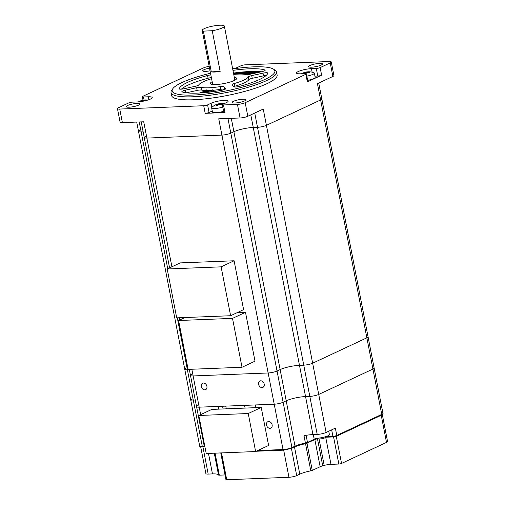<?xml version="1.0" encoding="UTF-8"?>
<svg xmlns="http://www.w3.org/2000/svg" width="505" height="505" viewBox="0 0 505 505"><rect width="100%" height="100%" fill="white"/><g stroke="black" fill="none" stroke-linecap="round" stroke-linejoin="round"><path stroke-width="0.76" d="M145.453 136.533A6.489 1.275 -11 0 0 144.253 137.568A6.489 1.275 -11 0 0 146.886 138.08L221.91 135.106A6.489 1.275 -11 0 0 230.81 133.156L233.897 131.71A14.108 2.771 169 0 1 253.245 127.468L257.512 127.298A6.489 1.275 -11 0 0 266.413 125.347L320.618 99.965A6.489 1.275 -11 0 0 321.824 98.929L368.063 336.797A6.489 1.275 169 0 1 366.857 337.826L312.645 363.215A6.489 1.275 169 0 1 303.745 365.166L299.478 365.336A14.108 2.771 -11 0 0 280.13 369.578L277.049 371.023A6.489 1.275 169 0 1 268.149 372.974L193.125 375.941A6.489 1.275 169 0 1 190.486 375.436A6.489 1.275 169 0 1 191.692 374.401M167.748 268.723L141.154 131.906L143.136 131.824L141.154 131.906A6.489 1.275 169 0 1 138.515 131.395A6.489 1.275 169 0 1 139.721 130.359M192.026 399.455A6.489 1.275 -11 0 0 190.827 400.484A6.489 1.275 -11 0 0 193.459 400.995L187.393 369.767L189.369 369.692L187.393 369.767A6.489 1.275 169 0 1 184.754 369.262A6.489 1.275 169 0 1 185.96 368.227M306.396 73.831A2.822 0.555 169 0 1 305.872 74.279L307.349 81.886A2.822 0.555 169 0 0 307.873 81.438L306.396 73.831A2.822 0.555 169 0 0 305.247 73.61L300.406 73.799A9.589 1.881 169 0 1 296.511 73.048A9.589 1.881 169 0 1 298.285 71.521A9.589 1.881 169 0 1 311.44 68.636L316.281 68.44L317.765 76.047A2.822 0.555 -11 0 0 321.628 75.195L320.151 67.594A2.822 0.555 169 0 1 316.281 68.44M129.11 107.199A7.051 1.382 169 0 1 126.244 106.643A7.051 1.382 169 0 1 129.892 104.668A7.051 1.382 169 0 1 137.221 103.399A7.051 1.382 169 0 1 140.087 103.954A7.051 1.382 169 0 1 136.432 105.93A7.051 1.382 169 0 1 129.11 107.199M210.055 70.814A7.051 1.382 169 0 1 205.617 71.375A7.051 1.382 169 0 1 202.751 70.82A7.051 1.382 169 0 1 209.524 68.093M311.509 67.184A7.051 1.382 169 0 1 308.643 66.628A7.051 1.382 169 0 1 312.292 64.653A7.051 1.382 169 0 1 319.621 63.384A7.051 1.382 169 0 1 322.487 63.939A7.051 1.382 169 0 1 318.838 65.915A7.051 1.382 169 0 1 311.509 67.184M234.995 103.007A7.051 1.382 169 0 1 232.13 102.458A7.051 1.382 169 0 1 235.784 100.476A7.051 1.382 169 0 1 243.113 99.207A7.051 1.382 169 0 1 245.979 99.763A7.051 1.382 169 0 1 242.324 101.745A7.051 1.382 169 0 1 234.995 103.007M232.685 68.945A52.331 10.277 169 0 1 273.457 69.147L275.067 70.182A53.745 10.554 169 0 1 276.538 72.051L277.119 75.037A53.745 10.554 169 0 1 267.158 83.596A53.745 10.554 169 0 1 209.076 98.431A53.745 10.554 169 0 1 171.612 95.546L171.031 92.56A53.745 10.554 169 0 1 171.694 90.275L172.798 88.71A52.331 10.277 169 0 1 181.85 82.599A52.331 10.277 169 0 1 210.528 73.25M276.538 72.051A53.745 10.554 169 0 1 266.577 80.611A53.745 10.554 169 0 1 208.496 95.439A53.745 10.554 169 0 1 171.031 92.56M273.457 69.147A52.331 10.277 169 0 1 265.188 79.298A52.331 10.277 169 0 1 203.755 94.29A52.331 10.277 169 0 1 172.798 88.71M210.85 74.917A4.229 0.833 -11 0 0 207.568 75.504A45.141 8.863 -11 0 0 187.582 82.372A45.141 8.863 -11 0 0 179.231 88.773A4.229 0.833 -11 0 0 179.231 88.848A4.229 0.833 -11 0 0 184.047 88.754L195.328 86.273A4.229 0.833 -11 0 0 198.036 85.433A4.229 0.833 -11 0 0 198.787 84.903A25.389 4.987 169 0 1 203.307 81.747A25.389 4.987 169 0 1 211.589 78.717M211.38 77.631A4.229 0.833 -11 0 0 208.092 78.224A45.141 8.863 -11 0 0 188.106 85.086A45.141 8.863 -11 0 0 181.402 89.151M232.792 84.057A4.229 0.833 -11 0 0 232.01 84.726A4.229 0.833 -11 0 0 232.06 84.821L233.878 86.778A4.229 0.833 -11 0 0 239.477 86.387A45.141 8.863 -11 0 0 259.463 79.525A45.141 8.863 -11 0 0 267.808 73.124A4.229 0.833 -11 0 0 267.808 73.048A4.229 0.833 -11 0 0 262.998 73.143L251.711 75.617A4.229 0.833 -11 0 0 249.003 76.463A4.229 0.833 -11 0 0 248.252 76.994A25.389 4.987 169 0 1 243.738 80.15A25.389 4.987 169 0 1 234.358 83.495A4.229 0.833 -11 0 0 232.792 84.057M266.167 75.46A4.229 0.833 -11 0 0 263.522 75.857L252.241 78.332A4.229 0.833 -11 0 0 249.533 79.178A4.229 0.833 -11 0 0 248.782 79.708L248.252 76.994M212.169 81.709A13.401 2.632 -11 0 0 210.364 83.502A13.401 2.632 -11 0 0 219.707 84.221A13.401 2.632 -11 0 0 234.187 80.522A13.401 2.632 -11 0 0 236.675 78.389A13.401 2.632 -11 0 0 234.326 77.404M182.659 91.02A4.229 0.833 -11 0 0 181.876 91.695A4.229 0.833 -11 0 0 182.147 91.916A45.141 8.863 -11 0 0 221.36 90.363A4.229 0.833 -11 0 0 224.933 89.347A4.229 0.833 -11 0 0 225.716 88.672A4.229 0.833 -11 0 0 225.666 88.577L223.848 86.62A4.229 0.833 -11 0 0 220.287 86.582A25.389 4.987 169 0 1 201.053 87.346A4.229 0.833 -11 0 0 196.653 87.7L185.367 90.174A4.229 0.833 -11 0 0 182.659 91.02M213.116 91.512L211.608 91.702L213.116 91.512M211.399 91.67L209.891 91.859L211.399 91.67M209.543 91.942L208.035 92.131L209.543 91.942M206.147 92.491L207.599 92.339M206.065 91.632A8.604 1.692 169 0 0 206.861 90.704L206.703 89.89A8.604 1.692 169 0 1 205.106 91.247A8.604 1.692 169 0 1 201.748 92.434L202.076 92.743M206.703 89.89L205.428 90.041A7.335 1.439 169 0 1 205.453 90.117A7.335 1.439 169 0 1 204.096 91.285A7.335 1.439 169 0 1 201.236 92.295L200.668 92.144L199.727 93.002M255.568 73.092L257.91 72.55M258.383 72.442L259.488 72.202M258.042 71.994L255 72.739L253.958 72.644L256.376 72.24L255.24 72.139L253.586 72.758L255.473 72.941L253.56 73.219L252.077 72.802L255.341 71.691L258.042 71.994L257.872 72.537M252.184 73.345L252.077 72.802M253.838 71.735L251.989 72.651L248.397 73.042L251.881 72.209L250.764 72.051L246.844 73.635L245.638 73.629L250.467 71.678L253.838 71.735L253.813 72.209M248.062 72.082L245.525 72.266L248.081 72.272L245.499 73.086L242.28 73.238L246.484 72.644L244.035 72.449L246.598 71.824L249.659 71.685L248.1 72.284M244.641 72.802L244.035 72.449M248.081 72.272L248.094 72.638M238.556 73.61L237.382 73.534L239.067 72.461L240.513 72.329L239.124 73.206L239.578 73.219L243.991 72.007L241.163 73.768L239.711 73.9L240.715 73.275L238.556 73.61L238.65 74.09M237.489 74.077L237.382 73.534M237.621 72.587L236.119 73.818L234.566 74.008L236.056 72.777L237.621 72.587L237.729 73.13L236.428 74.197M233.499 73.13L234.945 72.916L234.061 74.38L235.507 74.26M235.305 73.976L235.892 74.229M234.004 74.09L233.689 74.134M200.39 92.964L202.032 92.51M203.408 92.743L213.217 90.016L212.536 89.833L201.558 92.882M258.137 72.392L258.055 72.051M242.28 73.238L242.381 73.78L245.645 73.629L245.746 74.178L248.498 73.553M246.844 73.635L246.951 74.178M250.764 72.051L250.871 72.594M248.397 73.042L248.504 73.585L252.096 73.193M249.811 73.042L249.912 73.585M241.643 74.077L242.356 73.635M243.467 72.941L243.928 72.657M243.991 72.007L244.073 72.423M240.146 73.168L240.513 72.329M236.119 73.818L236.195 74.21M234.699 73.9L234.945 72.916M213.217 90.016L213.375 90.831L211.033 91.481M261.255 71.811A45.141 8.863 -11 0 0 233.487 73.086M224.542 89.518L224.378 89.341A4.229 0.833 -11 0 0 220.811 89.297L220.287 86.582M201.053 87.346L201.583 90.06A25.389 4.987 -11 0 0 205.301 90.509M206.829 90.546A25.389 4.987 -11 0 0 210.269 90.464M213.261 90.25A25.389 4.987 -11 0 0 220.811 89.297M201.583 90.06A4.229 0.833 -11 0 0 197.177 90.414L186.313 92.8M234.358 83.495L234.882 86.21A25.389 4.987 -11 0 0 244.262 82.864A25.389 4.987 -11 0 0 248.782 79.708M234.882 86.21A4.229 0.833 -11 0 0 233.714 86.601M233.746 74.412A25.389 4.987 169 0 1 245.986 74.551A4.229 0.833 -11 0 0 250.392 74.197L261.672 71.723A4.229 0.833 -11 0 0 264.38 70.877A4.229 0.833 -11 0 0 265.169 70.201A4.229 0.833 -11 0 0 264.891 69.98A45.141 8.863 -11 0 0 232.963 70.372M318.743 83.066L321.824 98.929A6.489 1.275 169 0 1 320.618 99.965L266.413 125.347A6.489 1.275 169 0 1 257.512 127.298L253.245 127.468A14.108 2.771 -11 0 0 233.897 131.71L230.81 133.156A6.489 1.275 169 0 1 221.91 135.106L146.886 138.08L143.723 121.787L122.38 122.627L119.742 109.055L203.73 105.728L205.207 113.335L224.971 112.552L223.494 104.945A2.822 0.555 169 0 1 222.345 104.724A2.822 0.555 169 0 1 222.869 104.276L226.373 102.635A9.589 1.881 169 0 0 228.146 101.107A9.589 1.881 169 0 0 221.461 100.596A9.589 1.881 169 0 0 211.096 103.241L207.599 104.882A2.822 0.555 169 0 1 203.73 105.728M307.349 81.886L321.628 75.195M317.765 76.047L314.931 76.16M320.151 67.594L330.232 62.872L332.871 76.451A5.643 1.111 -11 0 0 333.919 75.554L331.28 61.976A5.643 1.111 -11 0 0 328.989 61.534L245.001 64.855A2.822 0.555 169 0 0 241.131 65.707L237.634 67.342A9.589 1.881 169 0 1 233.045 68.888M332.871 76.451L317.456 83.672L372.93 369.054A6.489 1.275 -11 0 0 374.129 368.019L368.063 336.797A6.489 1.275 169 0 1 366.857 337.826L312.645 363.215A6.489 1.275 169 0 1 303.745 365.166L309.817 396.393A6.489 1.275 -11 0 0 318.718 394.437L372.93 369.054A6.489 1.275 -11 0 0 374.129 368.019L382.948 413.368A6.489 1.275 -11 0 1 381.742 414.403L336.784 435.455L335.358 428.12L326.104 432.457L318.718 394.437L372.93 369.054L381.742 414.403A0.846 0.656 64.9 0 1 381.426 415.192C382.834 414.321 383.339 413.715 382.948 413.368M139.222 121.964L141.154 131.906A6.489 1.275 169 0 1 138.515 131.395L184.754 369.262A6.489 1.275 169 0 0 187.393 369.767L177.293 317.834M144.077 100.015L143.483 96.973A2.822 0.555 169 0 1 142.334 96.752A2.822 0.555 169 0 1 142.858 96.303L203.547 67.885A5.643 1.111 -11 0 1 209.196 66.389M122.38 122.627A5.643 1.111 -11 0 1 120.089 122.185L117.45 108.607A5.643 1.111 -11 0 1 118.498 107.71L128.579 102.988A2.822 0.555 169 0 1 132.449 102.143L137.291 101.947A9.589 1.881 169 0 0 150.446 99.062A9.589 1.881 169 0 0 152.22 97.534A9.589 1.881 169 0 0 148.325 96.783L143.483 96.973M197.758 405.629A6.489 1.275 -11 0 0 196.559 406.658A6.489 1.275 -11 0 0 199.191 407.169L274.221 404.202A6.489 1.275 -11 0 0 283.116 402.251L286.202 400.806A14.108 2.771 169 0 1 305.55 396.558L309.817 396.393A6.489 1.275 -11 0 0 318.718 394.437L263.244 109.055L247.822 116.276L245.184 102.698L305.872 74.279M223.494 104.945L237.445 104.396L240.083 117.974A5.643 1.111 -11 0 0 247.822 116.276M240.083 117.974L218.747 118.814L274.221 404.202A6.489 1.275 -11 0 0 283.116 402.251L286.202 400.806A14.108 2.771 169 0 1 305.55 396.558L309.817 396.393L317.203 434.407A6.489 1.275 -11 0 0 326.104 432.457M141.204 121.882L144.253 137.568A6.489 1.275 -11 0 0 146.886 138.08L171.902 266.779M212.251 110.999L209.076 112.482A2.822 0.555 169 0 1 205.207 113.335M222.345 104.724L223.829 112.331A2.822 0.555 -11 0 0 224.971 112.552M237.445 104.396A5.643 1.111 -11 0 0 245.184 102.698M330.232 62.872A5.643 1.111 -11 0 0 331.28 61.976M117.45 108.607A5.643 1.111 -11 0 0 119.742 109.055M262.044 387.581A3.529 2.721 -115.1 0 0 262.884 387.379A3.529 2.721 -115.1 0 0 264.058 383.548A3.529 2.721 -115.1 0 0 260.725 380.795A3.529 2.721 -115.1 0 0 259.892 380.991A3.529 2.721 -115.1 0 0 258.718 384.829A3.529 2.721 -115.1 0 0 262.044 387.581M204.765 389.847A3.529 2.721 -115.1 0 0 205.604 389.645A3.529 2.721 -115.1 0 0 206.779 385.814A3.529 2.721 -115.1 0 0 203.446 383.061A3.529 2.721 -115.1 0 0 202.612 383.257A3.529 2.721 -115.1 0 0 201.438 387.095A3.529 2.721 -115.1 0 0 204.765 389.847M204.569 445.069A6.489 1.275 -11 0 1 203.944 444.678L196.559 406.658A6.489 1.275 -11 0 0 199.191 407.169L193.125 375.941A6.489 1.275 169 0 1 190.486 375.436L189.306 369.344M191.824 369.25L193.125 375.941L268.149 372.974A6.489 1.275 169 0 0 277.049 371.023L280.13 369.578A14.108 2.771 169 0 1 299.478 365.336L303.745 365.166L254.741 113.038M204.796 446.243L202.278 446.344A0.846 0.511 87.7 0 0 202.795 446.963C200.416 446.874 199.361 446.502 199.639 445.833A6.489 1.275 -11 0 0 202.278 446.344L193.459 400.995L195.441 400.919L193.459 400.995A6.489 1.275 -11 0 1 190.827 400.484L184.754 369.262M216.355 104.503A13.692 8.263 49.8 0 0 216.146 104.585A13.692 8.263 49.8 0 0 215.875 104.712A13.692 8.263 49.8 0 0 215.42 104.958A14.083 11.097 64.1 0 1 217.125 104.44L217.346 104.636A14.083 8.219 87.3 0 0 216.203 105.659A13.692 7.998 28.4 0 1 217.579 105.596A14.083 8.219 -92.7 0 1 218.715 104.573L219.871 104.308A14.083 11.097 64.1 0 1 221.745 104.655A13.692 5.574 -60.6 0 1 222.219 104.409A13.692 5.574 -60.6 0 1 222.68 104.2A14.083 11.097 -115.9 0 0 220.811 103.853L220.59 103.664A14.083 8.219 -92.7 0 1 221.897 103.5A13.692 10.687 -66.5 0 0 221.79 103.5A13.692 10.687 -66.5 0 0 220.527 103.569A14.083 8.219 87.3 0 0 219.871 103.601A14.083 8.219 87.3 0 0 219.22 103.727L218.065 103.986A14.083 11.097 -115.9 0 0 216.695 104.371A14.083 11.097 -115.9 0 0 216.355 104.503L216.43 104.604M222.819 107.136A7.897 1.553 169 0 1 211.639 107.862A7.897 1.553 169 0 1 211.904 107.344A14.108 14.108 0 0 1 216.146 104.585M217.125 104.44L217.529 105.596M220.925 104.466L220.59 103.664M220.426 104.377L220.477 103.954M223.633 111.321A7.897 1.553 169 0 1 212.453 112.053L211.639 107.862M305.014 73.623A14.083 8.219 -92.7 0 1 305.91 72.846L307.065 72.587A14.083 11.097 64.1 0 1 308.94 72.935A13.692 5.574 -60.6 0 1 309.413 72.688A13.692 5.574 -60.6 0 1 309.874 72.48A14.083 11.097 -115.9 0 0 308 72.133L307.785 71.937A14.083 8.219 -92.7 0 1 309.092 71.779A13.692 10.687 -66.5 0 0 308.984 71.779A14.108 14.108 0 0 1 313.908 72.745A7.897 1.553 169 0 1 314.344 73.124A7.897 1.553 169 0 1 312.993 74.33A7.897 1.553 169 0 1 306.844 76.16M314.344 73.124L315.158 77.316A7.897 1.553 169 0 1 313.807 78.515A7.897 1.553 169 0 1 307.659 80.352M308.984 71.779A13.692 10.687 -66.5 0 0 307.715 71.843A14.083 8.219 87.3 0 0 307.065 71.88A14.083 8.219 87.3 0 0 306.409 72.007L305.254 72.266A14.083 11.097 -115.9 0 0 303.89 72.651A14.083 11.097 -115.9 0 0 303.549 72.783A13.692 8.263 49.8 0 0 303.335 72.865A13.692 8.263 49.8 0 0 303.063 72.985A13.692 8.263 49.8 0 0 302.609 73.238A14.083 11.097 64.1 0 1 304.319 72.72L304.534 72.916A14.083 8.219 87.3 0 0 303.65 73.673M304.319 72.72L304.673 73.635M308.119 72.745L307.785 71.937M307.621 72.657L307.671 72.234M232.546 68.238A14.083 8.219 -92.7 0 1 233.165 68.207A13.692 10.687 -66.5 0 0 233.057 68.2A13.692 10.687 -66.5 0 0 232.54 68.213M233.455 68.781A14.083 11.097 -115.9 0 0 232.622 68.623M176.706 317.86L230.615 315.726L221.114 266.848L167.206 268.982L176.706 317.86M167.206 268.982L180.19 262.903L234.099 260.769L243.599 309.641L230.615 315.726M221.114 266.848L234.099 260.769M146.261 100.501A14.083 11.097 -115.9 0 0 144.885 100.28L144.664 100.085A14.083 8.219 -92.7 0 1 145.97 99.927A13.692 10.687 -66.5 0 0 145.869 99.927A13.692 10.687 -66.5 0 0 144.6 99.99A14.083 8.219 87.3 0 0 143.944 100.028A14.083 8.219 87.3 0 0 143.294 100.154L142.139 100.413A14.083 11.097 -115.9 0 0 140.769 100.798A14.083 11.097 -115.9 0 0 140.428 100.931A13.692 8.263 49.8 0 0 140.22 101.013A13.692 8.263 49.8 0 0 139.948 101.133A13.692 8.263 49.8 0 0 139.494 101.385A14.083 11.097 64.1 0 1 141.198 100.867L141.419 101.063A14.083 8.219 87.3 0 0 140.737 101.625M142.139 100.413L142.322 101.366A14.083 8.219 -92.7 0 1 142.789 100.994L143.944 100.735A14.083 11.097 64.1 0 1 144.84 100.861M141.198 100.867L141.501 101.505M144.986 100.823L144.664 100.085M144.499 100.804L144.55 100.381M313.296 434.559L313.883 437.583A7.897 1.553 -11 0 0 314.318 437.968A7.897 1.553 -11 0 0 317.26 438.201A7.897 1.553 -11 0 0 329.127 435.089A7.897 1.553 -11 0 0 329.393 434.571L328.736 431.219M329.127 435.089A14.108 14.108 0 0 1 324.885 437.848A13.692 8.263 -130.2 0 1 324.677 437.93A14.083 11.097 64.1 0 1 324.336 438.062A14.108 14.108 0 0 1 321.161 438.832A14.083 8.219 -92.7 0 1 320.505 438.864A13.692 10.687 113.5 0 1 319.816 438.927A13.692 10.687 113.5 0 1 319.236 438.933A13.692 10.687 113.5 0 1 319.135 438.933M268.647 421.523A3.529 2.721 64.9 0 1 271.974 424.276A3.529 2.721 64.9 0 1 270.8 428.114A3.529 2.721 64.9 0 1 269.967 428.309A3.529 2.721 64.9 0 1 266.634 425.557A3.529 2.721 64.9 0 1 267.808 421.726A3.529 2.721 64.9 0 1 268.647 421.523M315.941 438.491A7.051 1.382 -11 0 0 315.379 438.738L307.495 442.424A0.846 0.656 -115.1 0 1 306.977 443.27L305.525 443.699C300.942 444.634 297.268 445.732 294.503 446.994M331.659 429.856L332.915 436.301A2.822 0.555 -11 0 0 336.784 435.455A0.846 0.656 -115.1 0 1 336.267 436.295L333.559 436.888A0.846 0.511 87.7 0 1 333.433 436.92A0.846 0.511 87.7 0 1 332.915 436.301L327.341 436.522M291.417 448.434L283.677 450.132A0.846 0.511 -92.3 0 1 283.551 450.163A0.846 0.511 -92.3 0 1 283.034 449.545A6.489 1.275 -11 0 0 291.934 447.594A0.846 0.656 64.9 0 1 291.417 448.434M317.203 434.407L312.936 434.578A14.108 2.771 -11 0 0 303.991 435.714L305.418 443.049A2.822 0.555 -11 0 0 307.495 442.424L306.112 435.329M255.764 407.668L255.24 404.953L274.221 404.202L283.034 449.545L257.758 450.548M200.643 414.63L199.191 407.169L218.173 406.418L218.703 409.132M223.096 408.962L222.566 406.247M244.565 405.376L245.089 408.091M382.335 414.662L387.55 441.496A5.643 1.111 169 0 1 386.502 442.399L341.544 463.451A1.976 0.385 169 0 1 338.836 464.044L330.977 464.354A7.897 1.553 -11 0 0 324.178 465.389L319.04 438.927M324.178 465.389A70.53 13.85 169 0 1 322.72 465.787A7.897 1.553 -11 0 0 320.138 466.734L312.26 470.42A1.976 0.385 169 0 1 310.802 470.856A14.954 2.935 -11 0 0 299.781 474.144L296.694 475.59A5.643 1.111 169 0 1 288.955 477.288L226.732 479.75A1.976 0.385 169 0 1 225.931 479.592L220.748 452.928M225.028 474.946L219.328 475.173A1.976 0.385 169 0 1 218.526 475.028A14.954 2.935 -11 0 0 212.466 473.911L208.199 474.081A5.643 1.111 169 0 1 205.907 473.639L200.687 446.805M322.72 465.787L317.475 438.794M198.818 415.489L211.803 409.41L261.224 407.453L268.609 445.467L255.625 451.546L248.239 413.532L198.818 415.489L206.21 453.503L255.625 451.546M261.224 407.453L248.239 413.532M188.106 369.395L242.015 367.261L232.515 318.384L178.606 320.517L188.106 369.395M178.606 320.517L184.988 317.531M232.515 318.384L245.499 312.305L255 361.182L242.015 367.261M237.217 312.633L245.499 312.305M203.376 31.133A11.287 2.216 169 0 1 202.202 30.42A11.287 2.216 169 0 1 204.127 28.703A11.287 2.216 169 0 1 216.348 25.528A11.287 2.216 169 0 1 224.359 26.115A11.287 2.216 169 0 1 222.434 27.832A11.287 2.216 169 0 1 212.239 30.71L220.161 71.439A11.287 2.216 169 0 1 211.298 71.862L203.376 31.133L212.239 30.71M220.161 71.439L211.298 71.862M312.936 434.578L250.796 114.881M231.29 118.322L295.015 446.149A0.846 0.656 64.9 0 1 294.699 446.944L291.619 448.389L283.551 450.163L256.269 451.243M310.802 470.856L305.418 443.049A14.108 2.771 -11 0 0 295.015 446.149L291.934 447.594L227.951 118.454M182.04 318.907L181.794 317.658M245.499 73.086L245.607 73.629M264.891 69.98L264.992 70.511M196.653 87.7L197.177 90.414M185.367 90.174L185.865 92.737M223.848 86.62L224.378 89.341M262.998 73.143L263.522 75.857M251.711 75.617L252.241 78.332M208.092 78.224L207.568 75.504M209.076 112.482L207.599 104.882M211.892 107.35L211.096 103.241M312.134 72.183L311.44 68.636M148.893 99.693L148.325 96.783M219.22 103.727L219.34 104.339M218.248 104.939L218.065 103.986M306.409 72.007L306.529 72.619M305.443 73.219L305.254 72.266M143.294 100.154L143.414 100.766M315.297 438.308L315.379 438.738A0.846 0.656 64.9 0 1 315.063 439.527L305.531 443.718C300.999 444.64 297.388 445.719 294.699 446.944M204.923 446.874L202.795 446.963A0.846 0.511 87.7 0 0 202.922 446.931M386.502 442.399L381.237 415.287M341.544 463.451L336.273 436.333M338.836 464.044L333.565 436.913M330.977 464.354L325.744 437.45M320.138 466.734L314.868 439.621M312.26 470.42L306.983 443.302M299.781 474.144L294.51 447.032M296.694 475.59L291.423 448.478M288.955 477.288L283.684 450.157M226.732 479.75L221.518 452.897M219.328 475.173L215.048 453.155M218.526 475.028L214.278 453.181M212.466 473.911L208.483 453.414M208.199 474.081L202.928 446.957M144.253 137.568L169.579 267.871M179.275 317.752L179.711 320M251.951 73.522L251.843 72.979M258.169 72.562L258.061 72.019M254.009 72.322L253.901 71.779M244.022 73.13L243.915 72.587M248.252 72.871L248.144 72.329M236.012 74.57L235.911 74.027M234.181 74.91L234.08 74.368M136.703 122.065L138.515 131.395M143.003 100.173L142.334 96.752M196.559 406.658L190.486 375.436M220.565 104.396L220.439 103.752M217.68 105.488L217.478 104.466M219.871 103.601A14.108 14.108 0 0 0 216.695 104.371M224.062 103.714A14.108 14.108 0 0 0 221.79 103.5M303.335 72.865A14.108 14.108 0 0 0 301.567 73.755M307.76 72.676L307.633 72.032M304.843 73.629L304.673 72.745M307.065 71.88A14.108 14.108 0 0 0 303.89 72.651M234.932 68.358A14.108 14.108 0 0 0 233.057 68.2M140.22 101.013A14.108 14.108 0 0 0 138.496 101.877M144.638 100.823L144.512 100.179M141.665 101.48L141.552 100.893M143.944 100.028A14.108 14.108 0 0 0 140.769 100.798M147.744 100.078A14.108 14.108 0 0 0 145.869 99.927M314.318 437.968A14.108 14.108 0 0 0 319.236 438.933M326.217 437.204L333.433 436.92L336.469 436.244L381.426 415.192M317.525 438.63L315.063 439.527M199.639 445.833L190.827 400.484M226.297 408.835L225.773 406.121M202.202 30.42L212.712 84.493M224.359 26.115L234.869 80.188"/></g></svg>

